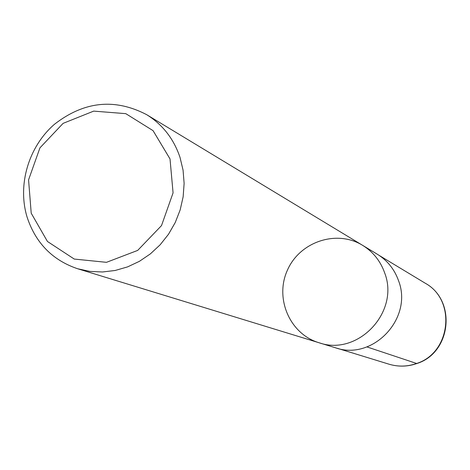 <?xml version="1.0" encoding="UTF-8"?>
<svg xmlns="http://www.w3.org/2000/svg" width="470" height="470" viewBox="0 0 470 470"><rect width="100%" height="100%" fill="white"/><g stroke="black" fill="none" stroke-linecap="round" stroke-linejoin="round"><path stroke-width="0.7" d="M31.214 213.204L28.57 179.851L39.938 147.856L63.109 123.357L93.683 111.12L125.778 113.652L153.061 130.654L170.017 158.925L173.072 192.864L161.516 225.588L137.681 250.41L106.479 262.325L74.26 259.064L47.447 241.474L31.214 213.204M27.107 217.163C17.261 184.869 28.57 146.652 54.508 124.239C84.071 101.291 114.768 98.089 146.593 114.627C162.602 124.55 173.741 138.809 180.016 157.403L183.071 170.175L184.123 183.412L183.147 196.777L180.163 209.925L175.245 222.522L168.518 234.236L160.158 244.782L150.377 253.882L139.431 261.314L127.599 266.884L115.185 270.473L102.507 271.983L89.882 271.401L77.621 268.746C52.505 260.221 35.661 243.025 27.107 217.163M384.672 272.894C380.453 261.02 373.086 251.826 362.576 245.311C373.086 251.826 380.453 261.02 384.672 272.894C399.964 312.051 357.764 356.624 318.977 342.73C357.764 356.624 399.964 312.051 384.672 272.894M398.554 280.731C413.3 318.36 372.751 361.13 335.404 347.765L318.977 342.73C289.79 334.064 274.48 298.315 287.429 270.144C299.807 241.721 336.667 229.319 362.576 245.311L377.275 254.2C387.397 260.474 394.489 269.316 398.554 280.731M366.929 346.913L416.825 363.539L366.929 346.913M379.167 255.404L425.221 283.21C456.57 300.189 450.93 352.929 416.426 363.539C407.29 366.7 398.143 366.911 388.984 364.185C398.296 366.953 407.561 366.747 416.778 363.557M77.621 268.746L318.977 342.73M146.593 114.627L362.576 245.311M416.825 363.539C451.323 352.87 456.834 300.5 425.221 283.21M337.56 348.376L388.984 364.185"/></g></svg>
